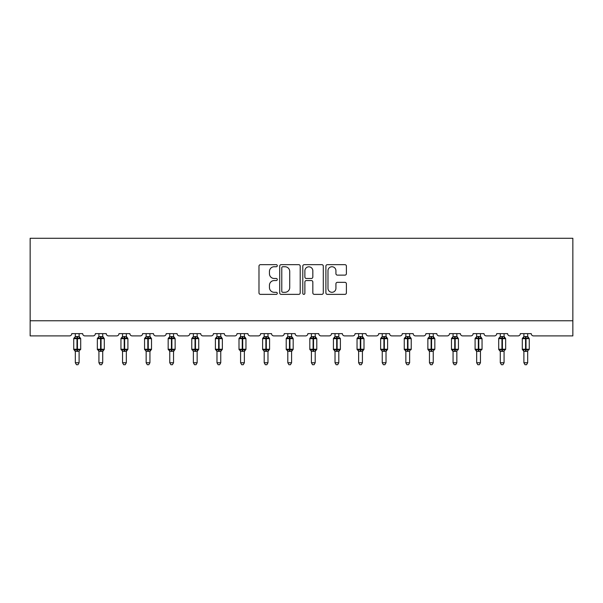 <?xml version="1.0" encoding="UTF-8"?>
<svg xmlns="http://www.w3.org/2000/svg" width="603" height="603" viewBox="0 0 603 603"><rect width="100%" height="100%" fill="white"/><g stroke="black" fill="none" stroke-linecap="round" stroke-linejoin="round"><path stroke-width="0.9" d="M277.29 265.704A1.04 1.04 0 0 0 276.249 264.664L260.466 264.664A1.485 1.485 0 0 0 258.981 266.149L258.981 292.885A1.485 1.485 0 0 0 260.466 294.37L276.249 294.37A1.04 1.04 0 0 0 277.29 293.337A1.04 1.04 0 0 0 276.249 292.297L274.207 292.297A4.756 4.756 0 0 1 269.451 287.541L269.451 285.309A4.756 4.756 0 0 1 274.207 280.561L276.249 280.561A1.04 1.04 0 0 0 277.29 279.521A1.04 1.04 0 0 0 276.249 278.48L274.207 278.48A4.756 4.756 0 0 1 269.451 273.724L269.451 271.493A4.756 4.756 0 0 1 274.207 266.745L276.249 266.745A1.04 1.04 0 0 0 277.29 265.704M344.916 275.134A1.485 1.485 0 0 0 346.401 273.649L346.401 266.149A1.485 1.485 0 0 0 344.916 264.664L327.384 264.664A1.485 1.485 0 0 0 325.899 266.149L325.899 292.885A1.485 1.485 0 0 0 327.384 294.37L344.916 294.37A1.485 1.485 0 0 0 346.401 292.885L346.401 283.825A1.485 1.485 0 0 0 344.916 282.34L337.409 282.34A1.485 1.485 0 0 0 335.924 283.825L335.924 288.317A3.972 3.972 0 0 1 331.952 292.297A3.972 3.972 0 0 1 327.979 288.317L327.979 270.717A3.972 3.972 0 0 1 331.952 266.745A3.972 3.972 0 0 1 335.924 270.717L335.924 273.649A1.485 1.485 0 0 0 337.409 275.134L344.916 275.134M572.85 320.758L572.85 238.275L30.15 238.275L30.15 335.894L69.496 335.894A2.269 2.269 0 0 0 71.765 333.625L82.664 333.625A2.269 2.269 0 0 0 84.933 335.894L93.103 335.894A2.269 2.269 0 0 0 95.38 333.625L106.271 333.625A2.269 2.269 0 0 0 108.54 335.894L116.718 335.894A2.269 2.269 0 0 0 118.987 333.625L129.879 333.625A2.269 2.269 0 0 0 132.155 335.894L140.326 335.894A2.269 2.269 0 0 0 142.594 333.625L153.494 333.625A2.269 2.269 0 0 0 155.762 335.894L163.933 335.894A2.269 2.269 0 0 0 166.202 333.625L177.101 333.625A2.269 2.269 0 0 0 179.37 335.894L187.541 335.894A2.269 2.269 0 0 0 189.809 333.625L200.709 333.625A2.269 2.269 0 0 0 202.977 335.894L211.148 335.894A2.269 2.269 0 0 0 213.424 333.625L224.316 333.625A2.269 2.269 0 0 0 226.585 335.894L234.763 335.894A2.269 2.269 0 0 0 237.032 333.625L247.923 333.625A2.269 2.269 0 0 0 250.2 335.894L258.37 335.894A2.269 2.269 0 0 0 260.639 333.625L271.538 333.625A2.269 2.269 0 0 0 273.807 335.894L281.978 335.894A2.269 2.269 0 0 0 284.247 333.625L295.146 333.625A2.269 2.269 0 0 0 297.415 335.894L305.585 335.894A2.269 2.269 0 0 0 307.854 333.625L318.753 333.625A2.269 2.269 0 0 0 321.022 335.894L329.193 335.894A2.269 2.269 0 0 0 331.462 333.625L342.361 333.625A2.269 2.269 0 0 0 344.63 335.894L352.8 335.894A2.269 2.269 0 0 0 355.077 333.625L365.968 333.625A2.269 2.269 0 0 0 368.237 335.894L376.415 335.894A2.269 2.269 0 0 0 378.684 333.625L389.576 333.625A2.269 2.269 0 0 0 391.852 335.894L400.023 335.894A2.269 2.269 0 0 0 402.291 333.625L413.191 333.625A2.269 2.269 0 0 0 415.459 335.894L423.63 335.894A2.269 2.269 0 0 0 425.899 333.625L436.798 333.625A2.269 2.269 0 0 0 439.067 335.894L447.238 335.894A2.269 2.269 0 0 0 449.506 333.625L460.406 333.625A2.269 2.269 0 0 0 462.674 335.894L470.845 335.894A2.269 2.269 0 0 0 473.121 333.625L484.013 333.625A2.269 2.269 0 0 0 486.282 335.894L494.46 335.894A2.269 2.269 0 0 0 496.729 333.625L507.62 333.625A2.269 2.269 0 0 0 509.897 335.894L518.067 335.894A2.269 2.269 0 0 0 520.336 333.625L531.235 333.625A2.269 2.269 0 0 0 533.504 335.894L572.85 335.894L572.85 320.758L30.15 320.758M300.204 266.149A1.485 1.485 0 0 0 298.711 264.664L281.186 264.664A1.485 1.485 0 0 0 279.702 266.149L279.702 292.885A1.485 1.485 0 0 0 281.186 294.37L298.711 294.37A1.485 1.485 0 0 0 300.204 292.885L300.204 266.149M304.289 264.664L321.814 264.664A1.485 1.485 0 0 1 323.298 266.149L323.298 292.885A1.485 1.485 0 0 1 321.814 294.37L314.314 294.37A1.485 1.485 0 0 1 312.829 292.885L312.829 282.046A1.485 1.485 0 0 0 311.344 280.561L306.362 280.561A1.485 1.485 0 0 0 304.877 282.046L304.877 293.337A1.04 1.04 0 0 1 303.837 294.37A1.04 1.04 0 0 1 302.796 293.337L302.796 266.149A1.485 1.485 0 0 1 304.289 264.664M282.822 266.745A1.04 1.04 0 0 0 281.782 267.785L281.782 291.257A1.04 1.04 0 0 0 282.822 292.297L284.97 292.297A4.756 4.756 0 0 0 289.726 287.541L289.726 271.493A4.756 4.756 0 0 0 284.97 266.745L282.822 266.745M312.829 270.792A3.972 3.972 0 0 0 308.857 266.82A3.972 3.972 0 0 0 304.877 270.792L304.877 276.996A1.485 1.485 0 0 0 306.362 278.48L311.344 278.48A1.485 1.485 0 0 0 312.829 276.996L312.829 270.792M79.106 333.625L79.106 336.632A1.666 1.59 180 0 0 79.98 338.019L79.656 338.509L77.44 337.974L74.772 338.509L74.229 337.944A0.754 0.754 0 0 0 73.732 338.652L73.732 349.25A0.754 0.754 0 0 0 74.229 349.959L74.772 349.393L76.988 349.928L79.656 349.393L79.98 349.883A1.666 1.59 -0 0 0 79.106 351.278L75.322 351.27A1.666 1.59 -0 0 0 74.448 349.883L74.448 349.883M75.322 333.625L75.322 336.7L76.988 336.474L76.988 349.25L80.696 349.25L80.696 338.652L73.732 338.652L73.732 349.25L76.988 349.25L76.988 351.428M79.106 351.278L79.106 362.757L75.322 362.757L75.322 351.27M76.988 336.474L79.106 336.625M79.106 351.202L79.656 349.393L77.44 349.928L77.44 336.474M74.772 338.509L75.322 336.7M79.347 337.657L79.656 338.509M74.772 349.393L75.322 351.202M79.106 362.757L77.975 364.725L76.46 364.725L75.322 362.757M80.199 349.959L80.696 349.25A0.754 0.754 0 0 1 80.659 349.491M79.656 349.393L79.98 349.883M102.714 333.625L102.714 336.625A1.666 1.59 180 0 0 103.588 338.019L103.264 338.509L101.055 337.974L98.387 338.509L97.844 337.944A0.754 0.754 0 0 0 97.347 338.652L97.347 349.25A0.754 0.754 0 0 0 97.844 349.959L97.347 349.25L104.304 349.25A0.754 0.754 0 0 1 104.266 349.491M102.714 351.278L98.93 351.27A1.666 1.59 -0 0 0 98.063 349.883L98.387 349.393L100.595 349.928L103.264 349.393L103.588 349.883A1.666 1.59 -0 0 0 102.714 351.278L102.714 362.757L101.583 364.725L100.068 364.725L98.93 362.757L98.93 351.27M126.622 337.333L127.421 337.944A0.754 0.754 0 0 1 127.632 338.064M126.329 333.625L126.329 336.625A1.666 1.59 180 0 0 127.203 338.019L126.871 338.509L124.663 337.974L121.994 338.509L121.452 337.944A0.754 0.754 0 0 0 120.954 338.652L120.954 349.25A0.754 0.754 0 0 0 121.452 349.959L120.954 349.25L127.911 349.25A0.754 0.754 0 0 1 127.874 349.491M126.329 351.278L122.545 351.27A1.666 1.59 -0 0 0 121.67 349.883L121.994 349.393L124.21 349.928L126.871 349.393L127.203 349.883A1.666 1.59 -0 0 0 126.329 351.278L126.329 362.757L125.19 364.725L123.675 364.725L122.545 362.757L122.545 351.27M149.936 333.625L149.936 336.625A1.666 1.59 180 0 0 150.81 338.019L150.486 338.509L148.27 337.974L145.602 338.509L145.059 337.944A0.754 0.754 0 0 0 144.562 338.652L144.562 349.25A0.754 0.754 0 0 0 145.059 349.959L144.562 349.25L151.526 349.25A0.754 0.754 0 0 1 151.481 349.491M149.936 351.278L146.152 351.27A1.666 1.59 -0 0 0 145.278 349.883L145.602 349.393L147.818 349.928L150.486 349.393L150.81 349.883A1.666 1.59 -0 0 0 149.936 351.278L149.936 362.757L148.798 364.725L147.29 364.725L146.152 362.757L146.152 351.27M173.837 337.333L174.636 337.944A0.754 0.754 0 0 1 174.855 338.064M173.543 333.625L173.543 336.625A1.666 1.59 180 0 0 174.418 338.019L174.094 338.509L171.878 337.974L169.209 338.509L168.667 337.944A0.754 0.754 0 0 0 168.169 338.652L168.169 349.25A0.754 0.754 0 0 0 168.667 349.959L168.169 349.25L175.134 349.25A0.754 0.754 0 0 1 175.089 349.491M173.543 351.278L169.76 351.27A1.666 1.59 -0 0 0 168.885 349.883L169.209 349.393L171.425 349.928L174.094 349.393L174.418 349.883A1.666 1.59 -0 0 0 173.543 351.278L173.543 362.757L172.405 364.725L170.898 364.725L169.76 362.757L169.76 351.27M98.93 351.519L98.063 349.883M103.806 349.959L102.714 351.519L104.304 349.25L104.304 338.652L97.347 338.652L98.636 337.333M98.93 362.757L102.714 362.757M98.93 333.625L98.93 336.7L102.714 336.632M101.055 336.474L101.055 349.928L103.264 349.393L103.588 349.883M98.387 338.509L98.93 336.7M102.955 337.657L103.264 338.509M98.387 349.393L98.93 351.202M103.264 349.393L102.721 351.202M122.545 351.519L121.67 349.883M127.421 349.959L126.329 351.519L127.911 349.25L127.911 338.652L120.954 338.652L122.243 337.333M122.545 362.757L126.329 362.757M122.545 333.625L122.545 336.7L126.329 336.632M124.663 336.474L124.663 349.928L126.871 349.393L127.203 349.883M121.994 338.509L122.545 336.7M126.562 337.657L126.871 338.509M121.994 349.393L122.545 351.202M126.871 349.393L126.329 351.202M146.152 351.519L145.278 349.883M151.029 349.959L149.936 351.519L151.526 349.25L151.526 338.652L144.562 338.652L145.851 337.333M146.152 362.757L149.936 362.757M146.152 333.625L146.152 336.7L149.936 336.632M148.27 336.474L148.27 349.928L150.486 349.393L150.81 349.883M145.602 338.509L146.152 336.7M150.177 337.657L150.486 338.509M145.602 349.393L146.152 351.202M150.486 349.393L149.936 351.202M169.76 351.519L168.885 349.883M174.636 349.959L173.543 351.519L175.134 349.25L175.134 338.652L168.169 338.652L169.458 337.333M169.76 362.757L173.543 362.757M169.76 333.625L169.76 336.7L173.543 336.632M171.878 336.474L171.878 349.928L174.094 349.393L174.418 349.883M169.209 338.509L169.76 336.7M173.785 337.657L174.094 338.509M169.209 349.393L169.76 351.202M174.094 349.393L173.543 351.202M197.452 337.333L198.244 337.944A0.754 0.754 0 0 1 198.462 338.064M197.151 333.625L197.151 336.625A1.666 1.59 180 0 0 198.025 338.019L197.701 338.509L195.485 337.974L192.817 338.509L192.274 337.944A0.754 0.754 0 0 0 191.777 338.652L191.777 349.25A0.754 0.754 0 0 0 192.274 349.959L191.777 349.25L198.741 349.25A0.754 0.754 0 0 1 198.696 349.491M197.151 351.278L193.367 351.27A1.666 1.59 -0 0 0 192.493 349.883L192.817 349.393L195.033 349.928L197.701 349.393L198.025 349.883A1.666 1.59 -0 0 0 197.151 351.278L197.151 362.757L196.013 364.725L194.505 364.725L193.367 362.757L193.367 351.27M193.367 351.519L192.493 349.883M198.244 349.959L197.151 351.519L198.741 349.25L198.741 338.652L191.777 338.652L193.073 337.333M193.367 362.757L197.151 362.757M193.367 333.625L193.367 336.7L197.151 336.632M195.485 336.474L195.485 349.928L197.701 349.393L198.025 349.883M192.817 338.509L193.367 336.7M197.392 337.657L197.701 338.509M192.817 349.393L193.367 351.202M197.701 349.393L197.151 351.202M220.758 333.625L220.758 336.625A1.666 1.59 180 0 0 221.633 338.019L221.309 338.509L219.093 337.974L216.432 338.509L215.882 337.944A0.754 0.754 0 0 0 215.392 338.652L215.392 349.25A0.754 0.754 0 0 0 215.882 349.959L215.392 349.25L222.349 349.25A0.754 0.754 0 0 1 222.311 349.491M220.758 351.278L216.974 351.27A1.666 1.59 -0 0 0 216.1 349.883L216.432 349.393L218.64 349.928L221.309 349.393L221.633 349.883A1.666 1.59 -0 0 0 220.758 351.278L220.758 362.757L219.628 364.725L218.113 364.725L216.974 362.757L216.974 351.27M216.974 351.519L216.1 349.883M221.851 349.959L220.758 351.519L222.349 349.25L222.349 338.652L215.392 338.652L216.681 337.333M216.974 362.757L220.758 362.757M216.974 333.625L216.974 336.7L220.758 336.632M219.093 336.474L219.093 349.928L221.309 349.393L221.633 349.883M216.432 338.509L216.974 336.7M221 337.657L221.309 338.509M216.432 349.393L216.974 351.202M221.309 349.393L220.766 351.202M244.667 337.333L245.459 337.944A0.754 0.754 0 0 1 245.677 338.064M244.373 333.625L244.373 336.625A1.666 1.59 180 0 0 245.248 338.019L244.916 338.509L242.708 337.974L240.039 338.509L239.497 337.944A0.754 0.754 0 0 0 238.999 338.652L238.999 349.25A0.754 0.754 0 0 0 239.497 349.959L238.999 349.25L245.956 349.25A0.754 0.754 0 0 1 245.918 349.491M244.373 351.278L240.589 351.27A1.666 1.59 -0 0 0 239.715 349.883L240.039 349.393L242.248 349.928L244.916 349.393L245.248 349.883A1.666 1.59 -0 0 0 244.373 351.278L244.373 362.757L243.235 364.725L241.72 364.725L240.589 362.757L240.589 351.27M240.589 351.519L239.715 349.883M245.459 349.959L244.373 351.519L245.956 349.25L245.956 338.652L238.999 338.652L240.288 337.333M240.589 362.757L244.373 362.757M240.589 333.625L240.582 336.7L244.373 336.632M242.708 336.474L242.708 349.928L244.916 349.393L245.248 349.883M240.039 338.509L240.582 336.7M244.607 337.657L244.916 338.509M240.039 349.393L240.582 351.202M244.916 349.393L244.373 351.202M268.275 337.333L269.074 337.944A0.754 0.754 0 0 1 269.292 338.064M267.981 333.625L267.981 336.625A1.666 1.59 180 0 0 268.855 338.019L268.531 338.509L266.315 337.974L263.647 338.509L263.104 337.944A0.754 0.754 0 0 0 262.606 338.652L262.606 349.25A0.754 0.754 0 0 0 263.104 349.959L262.606 349.25L269.571 349.25A0.754 0.754 0 0 1 269.526 349.491M267.981 351.278L264.197 351.27A1.666 1.59 -0 0 0 263.323 349.883L263.647 349.393L265.863 349.928L268.531 349.393L268.855 349.883A1.666 1.59 -0 0 0 267.981 351.278L267.981 362.757L266.843 364.725L265.328 364.725L264.197 362.757L264.197 351.27M264.197 351.519L263.323 349.883M269.074 349.959L267.981 351.519L269.571 349.25L269.571 338.652L262.606 338.652L263.895 337.333M264.197 362.757L267.981 362.757M264.197 333.625L264.197 336.7L267.981 336.632M266.315 336.474L266.315 349.928L268.531 349.393L268.855 349.883M263.647 338.509L264.197 336.7M268.214 337.657L268.531 338.509M263.647 349.393L264.197 351.202M268.531 349.393L267.981 351.202M291.882 337.333L292.681 337.944A0.754 0.754 0 0 1 292.9 338.064M291.588 333.625L291.588 336.625A1.666 1.59 180 0 0 292.463 338.019L292.138 338.509L289.922 337.974L287.254 338.509L286.711 337.944A0.754 0.754 0 0 0 286.214 338.652L286.214 349.25A0.754 0.754 0 0 0 286.711 349.959L286.214 349.25L293.179 349.25A0.754 0.754 0 0 1 293.133 349.491M291.588 351.278L287.804 351.27A1.666 1.59 -0 0 0 286.93 349.883L287.254 349.393L289.47 349.928L292.138 349.393L292.463 349.883A1.666 1.59 -0 0 0 291.588 351.278L291.588 362.757L290.45 364.725L288.943 364.725L287.804 362.757L287.804 351.27M287.804 351.519L286.93 349.883M292.681 349.959L291.588 351.519L293.179 349.25L293.179 338.652L286.214 338.652L287.503 337.333M287.804 362.757L291.588 362.757M287.804 333.625L287.804 336.7L291.588 336.632M289.922 336.474L289.922 349.928L292.138 349.393L292.463 349.883M287.254 338.509L287.804 336.7M291.829 337.657L292.138 338.509M287.254 349.393L287.804 351.202M292.138 349.393L291.588 351.202M315.196 333.625L315.196 336.625A1.666 1.59 180 0 0 316.07 338.019L315.746 338.509L313.53 337.974L310.862 338.509L310.319 337.944A0.754 0.754 0 0 0 309.821 338.652L309.821 349.25A0.754 0.754 0 0 0 310.319 349.959L309.821 349.25L316.786 349.25A0.754 0.754 0 0 1 316.741 349.491M315.196 351.278L311.412 351.27A1.666 1.59 -0 0 0 310.537 349.883L310.862 349.393L313.078 349.928L315.746 349.393L316.07 349.883A1.666 1.59 -0 0 0 315.196 351.278L315.196 362.757L314.057 364.725L312.55 364.725L311.412 362.757L311.412 351.27M311.412 351.519L310.537 349.883M316.289 349.959L315.196 351.519L316.786 349.25L316.786 338.652L309.821 338.652L311.11 337.333M311.412 362.757L315.196 362.757M311.412 333.625L311.412 336.7L315.196 336.632M313.53 336.474L313.53 349.928L315.746 349.393L316.07 349.883M310.862 338.509L311.412 336.7M315.437 337.657L315.746 338.509M310.862 349.393L311.412 351.202M315.746 349.393L315.196 351.202M338.803 333.625L338.803 336.625A1.666 1.59 180 0 0 339.677 338.019L339.353 338.509L337.137 337.974L334.469 338.509L333.926 337.944A0.754 0.754 0 0 0 333.429 338.652L333.429 349.25A0.754 0.754 0 0 0 333.926 349.959L333.429 349.25L340.394 349.25A0.754 0.754 0 0 1 340.356 349.491M338.803 351.278L335.019 351.27A1.666 1.59 -0 0 0 334.145 349.883L334.469 349.393L336.685 349.928L339.353 349.393L339.677 349.883A1.666 1.59 -0 0 0 338.803 351.278L338.803 362.757L337.672 364.725L336.157 364.725L335.019 362.757L335.019 351.27M335.019 351.519L334.145 349.883M339.896 349.959L338.803 351.519L340.394 349.25L340.394 338.652L333.429 338.652L334.725 337.333M335.019 362.757L338.803 362.757M335.019 333.625L335.019 336.7L338.803 336.632M337.137 336.474L337.137 349.928L339.353 349.393L339.677 349.883M334.469 338.509L335.019 336.7M339.044 337.657L339.353 338.509M334.469 349.393L335.019 351.202M339.353 349.393L338.803 351.202M362.411 333.625L362.411 336.625A1.666 1.59 180 0 0 363.285 338.019L362.961 338.509L360.752 337.974L358.084 338.509L357.541 337.944A0.754 0.754 0 0 0 357.044 338.652L357.044 349.25A0.754 0.754 0 0 0 357.541 349.959L357.044 349.25L364.001 349.25A0.754 0.754 0 0 1 363.963 349.491M362.411 351.278L358.627 351.27A1.666 1.59 -0 0 0 357.752 349.883L358.084 349.393L360.293 349.928L362.961 349.393L363.285 349.883A1.666 1.59 -0 0 0 362.411 351.278L362.411 362.757L361.28 364.725L359.765 364.725L358.627 362.757L358.627 351.27M358.627 351.519L357.752 349.883M363.503 349.959L362.411 351.519L364.001 349.25L364.001 338.652L357.044 338.652L358.333 337.333M358.627 362.757L362.411 362.757M358.627 333.625L358.627 336.7L362.411 336.632M360.752 336.474L360.752 349.928L362.961 349.393L363.285 349.883M358.084 338.509L358.627 336.7M362.652 337.657L362.961 338.509M358.084 349.393L358.627 351.202M362.961 349.393L362.418 351.202M386.026 333.625L386.026 336.625A1.666 1.59 180 0 0 386.9 338.019L386.568 338.509L384.36 337.974L381.691 338.509L381.149 337.944A0.754 0.754 0 0 0 380.651 338.652L380.651 349.25A0.754 0.754 0 0 0 381.149 349.959L380.651 349.25L387.608 349.25A0.754 0.754 0 0 1 387.571 349.491M386.026 351.278L382.242 351.27A1.666 1.59 -0 0 0 381.367 349.883L381.691 349.393L383.907 349.928L386.568 349.393L386.9 349.883A1.666 1.59 -0 0 0 386.026 351.278L386.026 362.757L384.887 364.725L383.372 364.725L382.242 362.757L382.242 351.27M382.242 351.519L381.367 349.883M387.118 349.959L386.026 351.519L387.608 349.25L387.608 338.652L380.651 338.652L381.94 337.333M382.242 362.757L386.026 362.757M382.242 333.625L382.234 336.7L386.026 336.632M384.36 336.474L384.36 349.928L386.568 349.393L386.9 349.883M381.691 338.509L382.234 336.7M386.259 337.657L386.568 338.509M381.691 349.393L382.234 351.202M386.568 349.393L386.026 351.202M409.633 333.625L409.633 336.625A1.666 1.59 180 0 0 410.507 338.019L410.183 338.509L407.967 337.974L405.299 338.509L404.756 337.944A0.754 0.754 0 0 0 404.259 338.652L404.259 349.25A0.754 0.754 0 0 0 404.756 349.959L404.259 349.25L411.223 349.25L411.223 338.652L409.633 336.376L410.726 337.944A0.754 0.754 0 0 1 410.945 338.064M410.726 349.959L411.223 349.25A0.754 0.754 0 0 1 411.178 349.491M409.633 351.278L405.849 351.27A1.666 1.59 -0 0 0 404.975 349.883L405.299 349.393L407.515 349.928L410.183 349.393L410.507 349.883A1.666 1.59 -0 0 0 409.633 351.278L409.633 362.757L408.495 364.725L406.987 364.725L405.849 362.757L405.849 351.27M405.849 351.519L404.975 349.883M405.849 362.757L409.633 362.757M405.849 333.625L405.849 336.7L409.633 336.632M411.223 338.652L407.967 338.652L407.967 349.928L410.183 349.393L410.507 349.883M405.299 338.509L405.849 336.7M409.874 337.657L410.183 338.509M405.299 349.393L405.849 351.202M410.183 349.393L409.633 351.202M434.115 349.883L433.791 349.393L431.575 349.928L433.791 349.393L434.115 349.883A1.666 1.59 -0 0 0 433.24 351.278L433.24 362.757L429.457 362.757L429.457 351.27A1.666 1.59 -0 0 0 428.582 349.883L427.866 349.25A0.754 0.754 0 0 0 428.364 349.959L427.866 349.25L427.866 338.652A0.754 0.754 0 0 1 428.364 337.944L427.866 338.652L431.122 338.652L431.122 337.974L428.906 338.509L428.364 337.944L429.155 337.333M433.24 336.625L433.24 336.625A1.666 1.59 180 0 0 434.115 338.019L433.791 338.509L431.122 337.974L431.122 336.474L433.24 336.7L433.24 333.625M428.582 349.883L428.906 349.393L431.575 349.928L431.575 349.25L434.831 349.25L434.831 338.652L431.122 338.652L431.122 351.428L429.457 351.27M433.24 351.27L431.122 351.428M429.457 333.625L429.457 336.7L431.122 336.474M428.906 338.509L429.457 336.7M433.482 337.657L433.791 338.509M428.906 349.393L429.457 351.202M433.791 349.393L433.24 351.202M433.24 362.757L432.102 364.725L430.595 364.725L429.457 362.757M457.722 349.883L457.398 349.393L455.182 349.928L457.398 349.393L457.722 349.883A1.666 1.59 -0 0 0 456.848 351.278L456.848 362.757L453.064 362.757L453.064 351.27A1.666 1.59 -0 0 0 452.19 349.883L451.474 349.25A0.754 0.754 0 0 0 451.971 349.959L451.474 349.25L451.474 338.652A0.754 0.754 0 0 1 451.971 337.944L451.474 338.652L454.73 338.652L454.73 337.974L452.514 338.509L451.971 337.944L452.77 337.333M456.848 336.625L456.848 336.625A1.666 1.59 180 0 0 457.722 338.019L457.398 338.509L454.73 337.974L454.73 336.474L456.848 336.7L456.848 333.625M452.19 349.883L452.514 349.393L455.182 349.928L455.182 349.25L458.438 349.25L458.438 338.652L454.73 338.652L454.73 351.428L453.064 351.27M456.848 351.27L454.73 351.428M453.064 333.625L453.064 336.7L454.73 336.474M452.514 338.509L453.064 336.7M457.089 337.657L457.398 338.509M452.514 349.393L453.064 351.202M457.398 349.393L456.848 351.202M456.848 362.757L455.71 364.725L454.202 364.725L453.064 362.757M481.33 349.883L481.006 349.393L478.79 349.928L481.006 349.393L481.33 349.883A1.666 1.59 -0 0 0 480.455 351.278L480.455 362.757L476.671 362.757L476.671 351.27A1.666 1.59 -0 0 0 475.797 349.883L475.089 349.25A0.754 0.754 0 0 0 475.579 349.959L475.089 349.25L475.089 338.652A0.754 0.754 0 0 1 475.579 337.944L475.089 338.652L478.337 338.652L478.337 337.974L476.129 338.509L475.579 337.944L476.378 337.333M480.455 336.625L480.455 336.625A1.666 1.59 180 0 0 481.33 338.019L481.006 338.509L478.337 337.974L478.337 336.474L480.455 336.7L480.455 333.625M475.797 349.883L476.129 349.393L478.79 349.928L478.79 349.25L482.046 349.25L482.046 338.652L478.337 338.652L478.337 351.428L476.671 351.27M480.455 351.27L478.337 351.428M476.671 333.625L476.671 336.7L478.337 336.474M476.129 338.509L476.671 336.7M480.697 337.657L481.006 338.509M476.129 349.393L476.671 351.202M481.006 349.393L480.455 351.202M480.455 362.757L479.325 364.725L477.81 364.725L476.671 362.757M504.937 349.883L504.613 349.393L502.405 349.928L504.613 349.393L504.937 349.883A1.666 1.59 -0 0 0 504.07 351.278L504.07 362.757L500.286 362.757L500.286 351.27A1.666 1.59 -0 0 0 499.412 349.883L498.696 349.25A0.754 0.754 0 0 0 499.194 349.959L498.696 349.25L498.696 338.652A0.754 0.754 0 0 1 499.194 337.944L498.696 338.652L501.945 338.652L501.945 337.974L499.736 338.509L499.194 337.944L499.985 337.333M504.07 336.625L504.07 336.625A1.666 1.59 180 0 0 504.937 338.019L504.613 338.509L501.945 337.974L501.945 336.474L504.07 336.7L504.07 333.625M499.412 349.883L499.736 349.393L502.405 349.928L502.405 349.25L505.653 349.25L505.653 338.652L501.945 338.652L501.945 351.428L500.286 351.27M504.07 351.27L501.945 351.428M500.286 333.625L500.279 336.7L501.945 336.474M499.736 338.509L500.279 336.7M504.304 337.657L504.613 338.509M499.736 349.393L500.279 351.202M504.613 349.393L504.07 351.202M504.07 362.757L502.932 364.725L501.417 364.725L500.286 362.757M528.552 349.883L528.228 349.393L526.012 349.928L528.228 349.393L528.552 349.883A1.666 1.59 -0 0 0 527.678 351.278L527.678 362.757L523.894 362.757L523.894 351.27A1.666 1.59 -0 0 0 523.02 349.883L522.304 349.25A0.754 0.754 0 0 0 522.801 349.959L522.304 349.25L522.304 338.652A0.754 0.754 0 0 1 522.801 337.944L522.304 338.652L525.56 338.652L525.56 337.974L523.344 338.509L522.801 337.944L523.592 337.333M527.678 336.625L527.678 336.625A1.666 1.59 180 0 0 528.552 338.019L528.228 338.509L525.56 337.974L525.56 336.474L527.678 336.7L527.678 333.625M523.02 349.883L523.344 349.393L526.012 349.928L526.012 349.25L529.268 349.25L529.268 338.652L525.56 338.652L525.56 351.428L523.894 351.27M527.678 351.27L525.56 351.428M523.894 333.625L523.894 336.7L525.56 336.474M523.344 338.509L523.894 336.7M527.911 337.657L528.228 338.509M523.344 349.393L523.894 351.202M528.228 349.393L527.678 351.202M527.678 362.757L526.54 364.725L525.025 364.725L523.894 362.757M74.448 338.019A1.666 1.59 180 0 0 75.322 336.625M77.44 349.928L77.44 351.428M100.595 336.474L100.595 351.428M98.063 338.019A1.666 1.59 180 0 0 98.93 336.625M101.055 349.928L101.055 351.428M124.21 336.474L124.21 351.428M121.67 338.019A1.666 1.59 180 0 0 122.545 336.625M124.663 349.928L124.663 351.428M147.818 336.474L147.818 351.428M145.278 338.019A1.666 1.59 180 0 0 146.152 336.625M148.27 349.928L148.27 351.428M171.425 336.474L171.425 351.428M168.885 338.019A1.666 1.59 180 0 0 169.76 336.625M171.878 349.928L171.878 351.428M195.033 336.474L195.033 351.428M192.493 338.019A1.666 1.59 180 0 0 193.367 336.625M195.485 349.928L195.485 351.428M218.64 336.474L218.64 351.428M216.1 338.019A1.666 1.59 180 0 0 216.974 336.625M219.093 349.928L219.093 351.428M242.248 336.474L242.248 351.428M239.715 338.019A1.666 1.59 180 0 0 240.589 336.625M242.708 349.928L242.708 351.428M265.863 336.474L265.863 351.428M263.323 338.019A1.666 1.59 180 0 0 264.197 336.625M266.315 349.928L266.315 351.428M289.47 336.474L289.47 351.428M286.93 338.019A1.666 1.59 180 0 0 287.804 336.625M289.922 349.928L289.922 351.428M313.078 336.474L313.078 351.428M310.537 338.019A1.666 1.59 180 0 0 311.412 336.625M313.53 349.928L313.53 351.428M336.685 336.474L336.685 351.428M334.145 338.019A1.666 1.59 180 0 0 335.019 336.625M337.137 349.928L337.137 351.428M360.293 336.474L360.293 351.428M357.752 338.019A1.666 1.59 180 0 0 358.627 336.625M360.752 349.928L360.752 351.428M383.907 336.474L383.907 351.428M381.367 338.019A1.666 1.59 180 0 0 382.242 336.625M384.36 349.928L384.36 351.428M407.515 336.474L407.515 338.652L404.259 338.652L405.548 337.333M407.967 336.474L407.967 338.652L407.515 338.652L407.515 351.428M404.975 338.019A1.666 1.59 180 0 0 405.849 336.625M407.967 349.928L407.967 351.428M427.866 338.652L427.866 349.25L431.575 349.25L431.575 336.474M428.582 338.019A1.666 1.59 180 0 0 429.457 336.625M431.575 349.928L431.575 351.428M451.474 338.652L451.474 349.25L455.182 349.25L455.182 336.474M452.19 338.019A1.666 1.59 180 0 0 453.064 336.625M455.182 349.928L455.182 351.428M475.089 338.652L475.089 349.25L478.79 349.25L478.79 336.474M475.797 338.019A1.666 1.59 180 0 0 476.671 336.625M478.79 349.928L478.79 351.428M498.696 338.652L498.696 349.25L502.405 349.25L502.405 336.474M499.412 338.019A1.666 1.59 180 0 0 500.286 336.625M502.405 349.928L502.405 351.428M522.304 338.652L522.304 349.25L526.012 349.25L526.012 336.474M523.02 338.019A1.666 1.59 180 0 0 523.894 336.625M526.012 349.928L526.012 351.428M79.106 336.376L80.696 338.652M73.732 338.652L75.315 336.549M73.732 349.25L75.322 351.519M80.199 337.944L79.408 337.333M74.229 337.944L75.028 337.333M104.304 338.652L103.015 337.333M98.922 336.549L97.844 337.944M122.53 336.549L121.452 337.944M151.526 338.652L150.23 337.333M146.145 336.549L145.059 337.944M169.752 336.549L168.667 337.944M97.347 349.25L97.347 338.652M103.806 337.944L102.714 336.376M120.954 349.25L120.954 338.652M126.329 336.376L127.911 338.652M144.562 349.25L144.562 338.652M151.029 337.944L149.936 336.376M168.169 349.25L168.169 338.652M173.543 336.376L175.134 338.652M193.359 336.549L192.274 337.944M191.777 349.25L191.777 338.652M197.151 336.376L198.741 338.652M222.349 338.652L221.06 337.333M216.967 336.549L215.882 337.944M215.392 349.25L215.392 338.652M221.851 337.944L220.758 336.376M240.574 336.549L239.497 337.944M238.999 349.25L238.999 338.652M244.373 336.376L245.956 338.652M264.189 336.549L263.104 337.944M262.606 349.25L262.606 338.652M267.981 336.376L269.571 338.652M287.797 336.549L286.711 337.944M286.214 349.25L286.214 338.652M291.588 336.376L293.179 338.652M316.786 338.652L315.497 337.333M311.404 336.549L310.319 337.944M309.821 349.25L309.821 338.652M316.289 337.944L315.196 336.376M339.896 337.944L340.394 338.652M335.012 336.549L333.926 337.944M333.429 349.25L333.429 338.652M364.001 338.652L362.712 337.333M358.619 336.549L357.541 337.944M357.044 349.25L357.044 338.652M363.503 337.944L362.411 336.376M387.608 338.652L386.319 337.333M382.227 336.549L381.149 337.944M380.651 349.25L380.651 338.652M387.118 337.944L386.026 336.376M405.842 336.549L404.756 337.944M404.259 349.25L404.259 338.652M434.831 338.652L433.534 337.333M429.449 336.549L428.364 337.944M434.333 349.959L434.831 349.25M434.333 337.944L433.24 336.376M428.364 349.959L429.457 351.519M458.438 338.652L457.149 337.333M453.057 336.549L451.971 337.944M457.941 349.959L458.438 349.25M457.941 337.944L456.848 336.376M451.971 349.959L453.064 351.519M482.046 338.652L480.757 337.333M476.664 336.549L475.579 337.944M481.548 349.959L482.046 349.25M481.548 337.944L480.455 336.376M475.579 349.959L476.671 351.519M505.653 338.652L504.364 337.333M500.271 336.549L499.194 337.944M505.156 349.959L505.653 349.25M505.156 337.944L504.07 336.376M499.194 349.959L500.286 351.519M529.268 338.652L527.972 337.333M523.886 336.549L522.801 337.944M528.771 349.959L529.268 349.25M528.771 337.944L527.678 336.376M522.801 349.959L523.894 351.519"/></g></svg>
